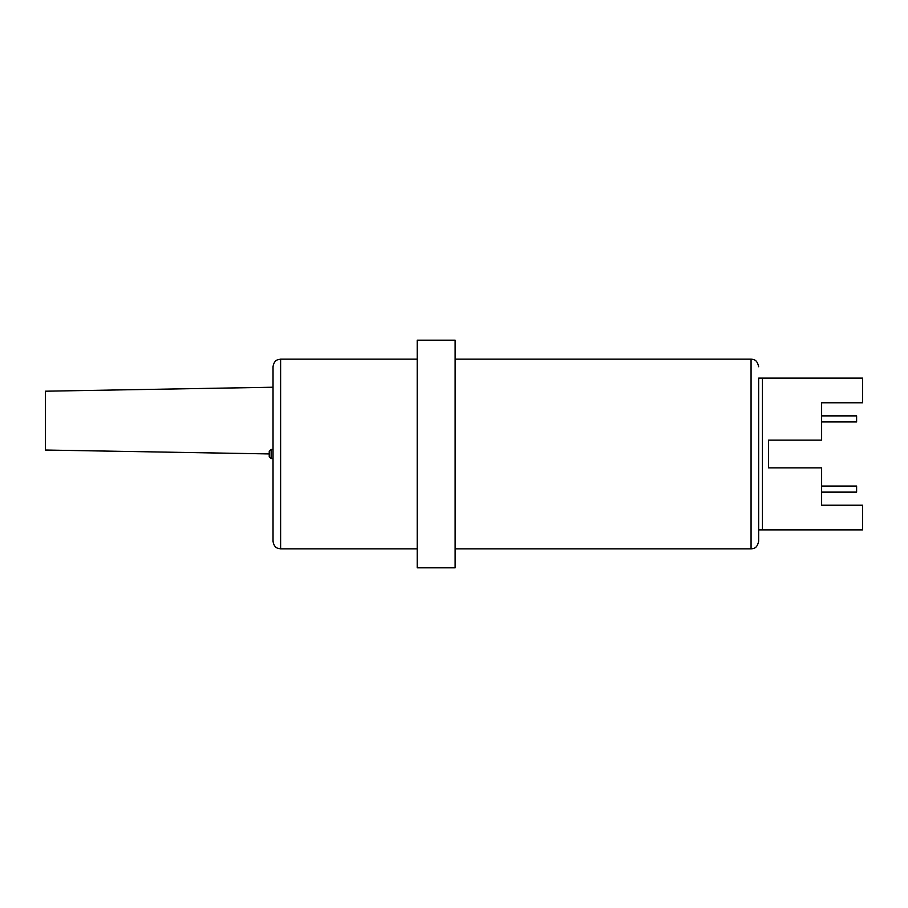 <?xml version="1.0" encoding="UTF-8"?>
<svg xmlns="http://www.w3.org/2000/svg" width="908" height="908" viewBox="0 0 908 908"><rect width="100%" height="100%" fill="white"/><g stroke="black" fill="none" stroke-linecap="round" stroke-linejoin="round"><path stroke-width="1.36" d="M758.645 378.125L758.645 454L758.645 378.125L762.436 378.125L762.436 454L762.436 378.125L862.6 378.125L862.6 402.777L821.626 402.777L821.626 440.153L768.509 440.153L768.509 467.847L821.626 467.847L821.626 505.223L862.6 505.223L862.6 529.875L758.645 529.875M762.436 454L762.436 529.875L762.436 454M821.626 492.125L856.607 492.125L856.607 486.064L821.626 486.064M821.626 421.936L856.607 421.936L856.607 415.875L821.626 415.875M269.233 453.932L45.4 450.028L45.4 391.2L273.036 387.228M273.036 449.449L271.14 449.449L271.14 458.551L269.233 456.656L271.14 458.551L273.036 458.551L273.036 541.259L273.036 366.741L273.036 529.875M269.233 456.656L269.233 451.344L271.14 449.449M758.645 454L758.645 541.259C757.022 549 753.152 548.546 751.064 548.852L751.064 359.148L455.135 359.148M417.203 454L417.203 567.818L455.135 567.818L455.135 340.182L417.203 340.182L417.203 454M417.203 359.148L280.617 359.148L280.617 548.852L277.439 548.148C277.587 548.171 273.898 547.342 273.036 541.259M751.064 548.852L455.135 548.852M417.203 548.852L280.617 548.852M280.617 359.148L277.439 359.852C277.587 359.829 273.898 360.658 273.036 366.741M751.064 359.148C753.152 359.454 757.022 359 758.645 366.741"/></g></svg>
